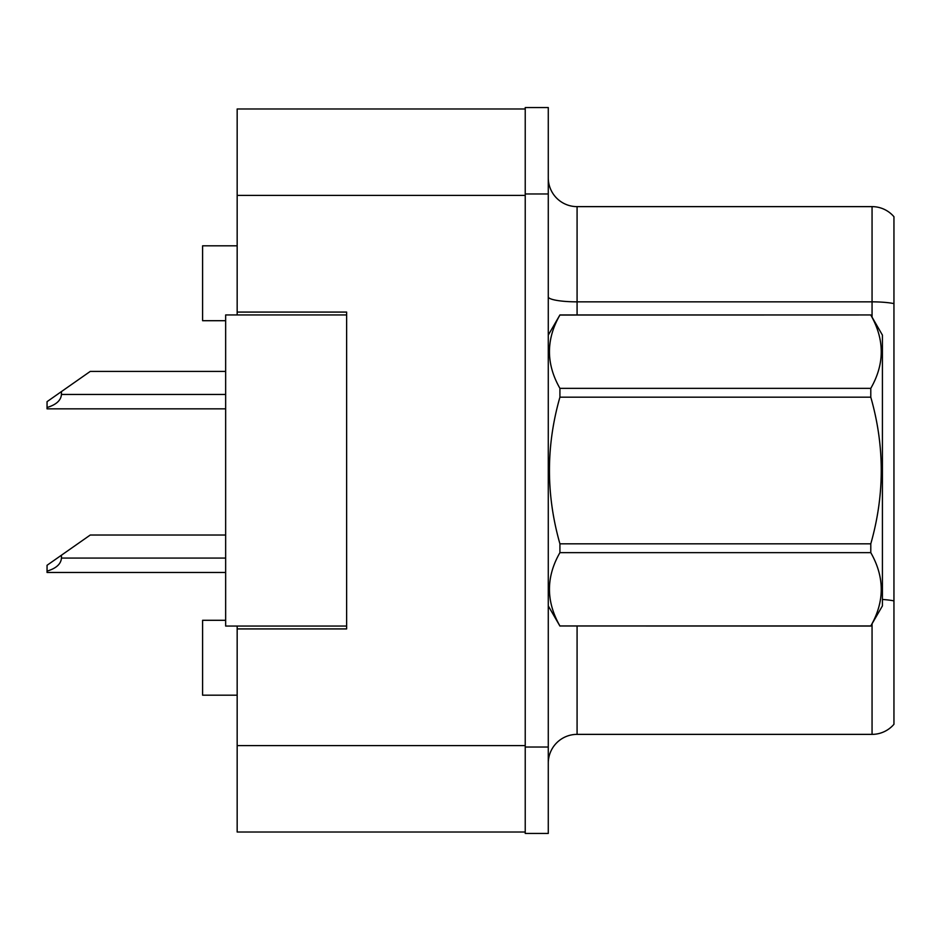 <?xml version="1.0" encoding="UTF-8"?>
<svg xmlns="http://www.w3.org/2000/svg" width="941" height="941" viewBox="0 0 941 941"><rect width="100%" height="100%" fill="white"/><g stroke="black" fill="none" stroke-linecap="round" stroke-linejoin="round"><path stroke-width="1.41" d="M237.167 626.047L237.167 832.02L525.231 832.02L525.231 108.98L237.167 108.98L237.167 314.953M237.167 312.071L346.629 312.071L346.629 628.929L237.167 628.929M225.652 620.295L202.597 620.295L202.597 695.187L237.167 695.187M225.652 320.705L202.597 320.705L202.597 245.813L237.167 245.813M548.274 763.175A28.806 28.806 0 0 1 577.08 734.368L872.06 734.368L872.06 623.848M525.231 747.036L525.231 833.455L548.274 833.455L548.274 747.036L525.231 747.036M548.274 193.964L548.274 107.545L525.231 107.545L525.231 193.964L548.274 193.964L548.274 747.036M893.95 216.724A28.806 28.806 0 0 0 872.06 206.632A28.806 28.806 0 0 1 893.95 216.724L893.95 724.276A28.806 28.806 0 0 1 872.06 734.368M893.95 303.602A28.806 4.999 180 0 0 872.06 301.849L872.06 206.632L577.08 206.632A28.806 28.806 0 0 1 548.274 177.825A28.806 28.806 0 0 0 577.08 206.632L577.08 314.953M893.95 305.849L893.95 600.887A28.806 4.999 180 0 0 882.423 599.464M346.629 626.047L225.652 626.047L225.652 314.953L346.629 314.953M548.274 335.114L559.919 314.953L870.79 314.953L882.423 335.114L882.423 605.886L870.79 625.965C884.728 601.628 884.728 577.186 870.79 552.649L559.919 552.649C545.968 576.986 545.968 601.428 559.919 625.965L870.79 626.047M870.79 314.953L559.919 315.035C545.968 339.372 545.968 363.814 559.919 388.351L559.919 397.184C545.968 445.94 545.968 494.813 559.919 543.816L559.919 552.649M559.919 388.351L870.79 388.351C884.728 364.014 884.728 339.572 870.79 315.035M870.79 388.351L870.79 397.184L559.919 397.184M559.919 543.816L870.79 543.816C884.74 494.813 884.74 445.94 870.79 397.184M870.79 543.816L870.79 552.649M548.274 605.886L559.919 626.047M882.423 511.116L882.423 468.759M559.919 625.965L870.79 625.965M225.652 535.029L90.254 535.029L61.447 555.202L61.447 558.072C60.989 564.024 56.189 568.364 47.05 571.128L47.05 572.469L225.652 572.469M61.447 555.202L47.05 565.282L47.05 571.128M225.652 371.413L90.254 371.413L61.447 391.574L61.447 394.455C60.989 400.395 56.189 404.748 47.05 407.5L47.05 408.853L225.652 408.853M61.447 391.574L47.05 401.666L47.05 407.5M237.167 745.601L525.231 745.601M237.167 195.399L525.231 195.399M577.08 626.047L577.08 734.368M872.06 317.152L872.06 301.849L577.08 301.849A28.806 4.999 0 0 1 548.274 296.85M61.447 558.072L225.652 558.072M61.447 394.455L225.652 394.455"/></g></svg>
